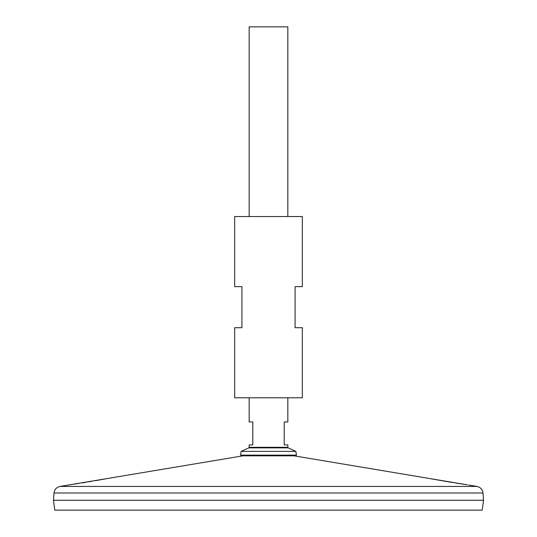 <?xml version="1.0" encoding="UTF-8"?>
<svg xmlns="http://www.w3.org/2000/svg" width="537" height="537" viewBox="0 0 537 537"><rect width="100%" height="100%" fill="white"/><g stroke="black" fill="none" stroke-linecap="round" stroke-linejoin="round"><path stroke-width="0.81" d="M302.331 216.545L234.669 216.545L234.669 286.624L241.918 286.624L241.918 327.704L234.669 327.704L234.669 397.783L302.331 397.783L302.331 327.704L295.082 327.704L295.082 286.624L302.331 286.624L302.331 216.545M74.166 484.159L75.818 483.904M76.18 483.844L78.764 483.441M82.033 482.917L86.155 482.246M88.994 481.776L91.934 481.28M95.519 480.662L106.762 478.635M242.979 455.826L68.394 485.039M68.521 485.018L69.125 484.931M69.79 484.83L70.622 484.703M294.021 455.826L467.539 484.877M467.143 484.817L466.223 484.683M463.827 484.314L461.276 483.918M459.84 483.696L457.43 483.313M456.712 483.199L455.812 483.052M452.731 482.555L432.943 479.138M432.815 479.111L430.271 478.642M295.484 455.826L241.516 455.826L240.549 455.128L296.451 455.128L295.484 455.826M241.147 451.382L248.812 447.871L288.188 447.871L295.853 451.382L241.147 451.382L240.549 455.128M287.832 216.545L287.832 26.85L249.168 26.85L249.168 216.545M249.168 397.783L249.168 421.948L252.793 421.948L252.793 444.904L249.168 444.904L249.168 447.321L287.832 447.321L288.188 447.871M287.832 447.321L287.832 444.904L284.207 444.904L284.207 421.948L287.832 421.948L287.832 397.783M482.179 510.15L54.821 510.15L53.431 500.269L483.568 500.269L482.179 510.15M54.022 492.993L482.978 492.993L483.568 500.242L53.431 500.242L54.022 492.993C54.539 489.435 56.553 487.247 60.057 486.435L476.943 486.435L468.714 485.059M68.286 485.059L60.057 486.435M295.853 451.382L296.451 455.128M248.812 447.871L249.168 447.321M482.978 492.993C482.461 489.435 480.447 487.247 476.943 486.435"/></g></svg>
